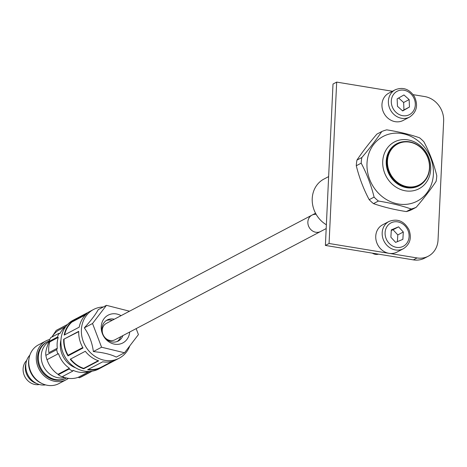 <?xml version="1.0" encoding="UTF-8"?>
<svg xmlns="http://www.w3.org/2000/svg" width="467" height="467" viewBox="0 0 467 467"><rect width="100%" height="100%" fill="white"/><g stroke="black" fill="none" stroke-linecap="round" stroke-linejoin="round"><path stroke-width="0.7" d="M392.42 91.258L336.678 82.104L329.066 243.494L417.043 257.936A22.025 19.427 62.2 0 0 428.309 256.19A22.025 19.427 62.2 0 0 438.04 239.985L443.65 121.064A22.025 19.427 62.2 0 0 424.655 96.546L413.184 94.667M336.678 82.104L333.006 84.037L325.394 245.432L413.371 259.874A22.025 19.427 62.2 0 0 424.637 258.123L428.309 256.19M329.066 243.494L325.394 245.432M380.179 194.885A36.56 32.252 62.2 0 0 426.727 193.093A36.56 32.252 62.2 0 0 420.218 142.68A36.56 32.252 62.2 0 0 373.67 144.472A36.56 32.252 62.2 0 0 380.179 194.885M361.855 157.513A41.627 36.718 62.2 0 0 361.189 163.158C366.805 173.718 371.102 185.031 374.09 197.097A41.627 36.718 62.2 0 0 376.186 199.146A41.627 36.718 62.2 0 0 378.398 201.043C390.616 202.982 401.556 205.638 411.217 209A41.627 36.718 62.2 0 0 416.185 207.307C424.164 197.938 430.808 189.281 436.108 181.33A41.627 36.718 62.2 0 0 436.768 175.685C433.82 163.724 429.523 152.417 423.873 141.752A41.627 36.718 62.2 0 0 421.777 139.703A41.627 36.718 62.2 0 0 419.564 137.806C410.003 134.461 399.063 131.811 386.746 129.844A41.627 36.718 62.2 0 0 381.772 131.542C376.472 139.493 369.829 148.15 361.855 157.513L356.946 160.099C362.264 152.131 368.907 143.474 376.869 134.122L381.772 131.542M411.217 209L406.313 211.586A41.627 36.718 62.2 0 0 411.281 209.887L416.185 207.307M406.313 211.586C394.095 209.642 383.156 206.992 373.495 203.624A41.627 36.718 62.2 0 1 371.283 201.726A41.627 36.718 62.2 0 1 369.187 199.678C363.577 189.117 359.275 177.81 356.286 165.744A41.627 36.718 62.2 0 1 356.946 160.099M378.398 201.043L373.495 203.624M374.09 197.097L369.187 199.678M361.189 163.158L356.286 165.744M326.369 224.767A26.432 23.315 -117.8 0 1 312.236 201.295A26.432 23.315 -117.8 0 1 323.905 179.083L328.64 176.59M405.514 190.834A26.432 23.315 -117.8 0 1 383.407 168.966A26.432 23.315 -117.8 0 1 394.405 141.962A26.432 23.315 -117.8 0 1 407.919 139.867A26.432 23.315 -117.8 0 1 430.031 161.734A26.432 23.315 -117.8 0 1 419.033 188.738A26.432 23.315 -117.8 0 1 405.514 190.834M425.198 180.425A23.788 20.98 -117.8 0 1 406.739 187.705A23.788 20.98 -117.8 0 1 386.221 163.45A23.788 20.98 -117.8 0 1 404.743 141.583M419.027 185.498A23.566 20.787 -117.8 0 1 418.8 185.621A23.566 20.787 -117.8 0 1 396.781 183.146A23.566 20.787 -117.8 0 1 386.425 161.255A23.566 20.787 -117.8 0 1 396.839 143.918A23.566 20.787 -117.8 0 1 397.067 143.801M386.88 161.016A23.566 20.787 -117.8 0 1 397.3 143.678A23.566 20.787 -117.8 0 1 419.313 146.153A23.566 20.787 -117.8 0 1 429.675 168.038A23.566 20.787 -117.8 0 1 419.255 185.381A23.566 20.787 -117.8 0 1 397.236 182.906A23.566 20.787 -117.8 0 1 386.88 161.016M387.464 160.987A23.128 20.402 62.2 0 0 407.411 186.73A23.128 20.402 62.2 0 0 429.459 167.881A23.128 20.402 62.2 0 0 409.512 142.131A23.128 20.402 62.2 0 0 387.464 160.987M326.188 228.561L320.572 231.515A9.252 8.161 -117.8 0 1 315.838 232.251A9.252 8.161 -117.8 0 1 308.103 224.598A9.252 8.161 -117.8 0 1 311.95 215.147A9.252 8.161 -117.8 0 1 316.153 214.347M315.552 213.25L311.95 215.147A9.252 8.161 -117.8 0 0 308.103 224.598A9.252 8.161 -117.8 0 0 315.838 232.251A9.252 8.161 -117.8 0 0 320.572 231.515L114.958 339.783A9.252 8.161 -117.8 0 1 110.23 340.513A9.252 8.161 -117.8 0 1 104.129 336.549M102.874 334.168A9.252 8.161 -117.8 0 1 106.336 323.409L311.95 215.147M409.571 117.077L403.144 120.457A15.417 13.601 -117.8 0 1 384.172 113.604A15.417 13.601 -117.8 0 1 388.777 93.178L395.205 89.792A15.417 13.601 -117.8 0 0 390.599 110.218A15.417 13.601 -117.8 0 0 409.571 117.077C416.757 112.144 418.374 105.297 414.41 96.535C409.302 88.969 402.898 86.722 395.205 89.792M397.143 98.876L397.47 106.307L402.665 110.942L409.471 107.025L409.139 99.594L403.949 94.959L397.143 98.876M402.478 110.778L403.961 109.926L403.634 102.495L398.625 98.023M403.634 102.495L409.139 99.594M403.961 109.926L409.471 107.025M372.304 253.132A8.809 7.77 62.2 0 0 378.556 254.159M403.36 248.736L396.932 252.122A15.417 13.601 -117.8 0 1 377.19 243.721A15.417 13.601 -117.8 0 1 382.566 224.837L388.993 221.451A15.417 13.601 -117.8 0 0 383.617 240.336A15.417 13.601 -117.8 0 0 403.36 248.736C410.032 244.346 411.9 238.001 408.964 229.717C404.095 221.031 397.44 218.276 388.993 221.451M391.323 229.863L390.879 237.207L395.613 242.385L402.863 239.355L403.313 232.017L398.579 226.839L391.323 229.863M397.394 241.637L397.802 234.919L393.068 229.741L391.288 230.482M393.068 229.741L398.579 226.839M397.802 234.919L403.313 232.017M63.675 339.276L78.73 331.348A27.53 24.284 62.2 0 0 83.044 347.985L67.989 355.907A27.53 24.284 -117.8 0 1 63.675 339.276L78.719 331.663M129.808 345.849A27.53 24.284 -117.8 0 1 119.219 358.195A27.53 24.284 -117.8 0 1 96.622 357.348A27.53 24.284 -117.8 0 1 81.427 332.901A27.53 24.284 -117.8 0 1 93.569 309.475L90.907 310.876A27.53 24.284 62.2 0 0 89.95 311.413L74.895 319.34A27.53 24.284 -117.8 0 1 75.852 318.803A27.53 24.284 -117.8 0 1 76.833 318.319M64.16 335.09A27.53 24.284 -117.8 0 1 72.006 321.395L87.06 313.468A27.53 24.284 62.2 0 0 79.215 327.163L64.16 335.09M93.569 309.475A27.53 24.284 -117.8 0 1 103.318 306.982M75.852 318.803L73.097 320.251A27.53 24.284 62.2 0 0 60.955 343.677A27.53 24.284 62.2 0 0 76.15 368.124A27.53 24.284 62.2 0 0 98.753 368.977L101.502 367.523A27.53 24.284 -117.8 0 1 87.627 369.741L102.682 361.814A27.53 24.284 62.2 0 0 116.557 359.596L119.219 358.195M78.905 366.677A27.53 24.284 -117.8 0 1 70.254 359.211L85.309 351.283A27.53 24.284 62.2 0 0 93.955 358.749A27.53 24.284 62.2 0 0 98.706 360.857L83.657 368.778A27.53 24.284 -117.8 0 1 78.905 366.677M136.154 328.622L138.425 334.594L124.52 352.766L116.306 357.092C112.261 355.054 106.89 353.484 100.183 352.392L93.359 351.546C92.227 342.737 89.215 334.833 84.323 327.834C90.808 320.8 95.443 314.746 98.233 309.662L106.447 305.336L129.517 311.209M60.961 339.999A22.025 19.427 62.2 0 0 72.508 366.373A22.025 19.427 62.2 0 0 75.601 367.809M70.605 359.024A27.092 23.899 62.2 0 0 79.057 366.303A27.092 23.899 62.2 0 0 83.704 368.358L98.251 360.699M114.252 319.241A11.891 10.49 62.2 0 0 107.188 319.977A11.891 10.49 62.2 0 0 102.775 324.892A11.891 10.49 62.2 0 0 108.507 340.659A11.891 10.49 62.2 0 0 118.268 341.027A11.891 10.49 62.2 0 0 122.681 336.112A11.891 10.49 62.2 0 0 122.874 335.615M129.698 332.019A15.709 13.858 -117.8 0 1 128.623 336.462A15.709 13.858 -117.8 0 1 109.903 342.469A15.709 13.858 -117.8 0 1 102.337 321.64A15.709 13.858 -117.8 0 1 121.081 315.651M92.221 371.166L81.801 376.653A26.432 23.315 -117.8 0 1 79.267 377.78L78.304 377.295L89.395 371.458M62.269 376.647A25.551 22.539 62.2 0 0 78.304 377.295M60.109 375.842A26.432 23.315 62.2 0 0 61.983 376.799L72.817 371.096A26.432 23.315 -117.8 0 1 70.943 370.133A26.432 23.315 -117.8 0 1 69.134 369.018L58.299 374.721A26.432 23.315 62.2 0 0 60.109 375.842M58.299 374.721L57.972 374.3L69.443 368.265L69.134 369.018M47.033 359.672L58.503 353.63L47.033 359.672A25.551 22.539 62.2 0 0 57.972 374.3M46.916 359.543A26.432 23.315 -117.8 0 1 45.871 355.358C45.445 352.935 46.116 349.334 47.879 344.553L49.263 341.581M117.194 341.505A11.891 10.49 62.2 0 0 120.79 336.707M49.228 341.564A19.824 17.483 62.2 0 0 41.271 358.481A19.824 17.483 62.2 0 0 52.176 375.608A19.824 17.483 62.2 0 0 64.837 377.575M49.239 340.928A20.484 18.067 62.2 0 0 47.383 341.762A20.484 18.067 62.2 0 0 38.347 359.187A20.484 18.067 62.2 0 0 49.654 377.377A20.484 18.067 62.2 0 0 66.466 378.007A20.484 18.067 62.2 0 0 66.477 378.001M47.383 341.762L46.63 342.153A20.484 18.067 62.2 0 0 37.594 359.584A20.484 18.067 62.2 0 0 48.901 377.774A20.484 18.067 62.2 0 0 65.713 378.404L66.466 378.007M49.806 339.445A21.891 19.31 62.2 0 0 45.97 340.91A21.891 19.31 62.2 0 0 36.315 359.537A21.891 19.31 62.2 0 0 48.399 378.976A21.891 19.31 62.2 0 0 66.372 379.653A21.891 19.31 62.2 0 0 68.462 378.346M45.97 340.91L38.446 344.874A21.891 19.31 62.2 0 0 28.791 363.501A21.891 19.31 62.2 0 0 40.874 382.94A21.891 19.31 62.2 0 0 58.842 383.617L66.372 379.653M28.989 358.749A20.484 18.067 62.2 0 0 39.905 382.508A20.484 18.067 62.2 0 0 42.053 383.559M29.882 355.089A17.618 15.545 62.2 0 0 35.51 382.911A17.618 15.545 62.2 0 0 45.573 384.896M25.983 363.215A15.195 13.403 62.2 0 0 33.717 382.239A15.195 13.403 62.2 0 0 36.665 383.506M26.695 360.419L26.625 360.489A14.098 12.434 62.2 0 0 30.892 382.993A14.098 12.434 62.2 0 0 39.281 384.522L39.374 384.504M115.577 360.086L102.46 366.986A27.53 24.284 -117.8 0 1 101.502 367.523M112.524 361.224L101.298 367.132A27.092 23.899 -117.8 0 1 88.269 369.403M102.46 366.986L102.232 366.648M83.657 368.778L83.704 368.358M84.323 327.834L92.536 323.508L106.447 305.336M93.359 351.546L101.573 347.226L92.536 323.508M124.52 352.766L101.573 347.226M92.203 371.172A26.432 23.315 -117.8 0 1 90.102 372.071L79.267 377.78M51.796 337.086L56.244 330.402L67.079 324.699A26.432 23.315 -117.8 0 1 67.581 324.407M67.079 324.699L66.886 325.166M65.625 326.742A25.551 22.539 62.2 0 0 59.805 333.677L59.07 333.257L50.623 337.705A26.432 23.315 62.2 0 0 49.058 341.47L57.505 337.022A26.432 23.315 -117.8 0 1 59.07 333.257M57.505 337.022L58.241 337.437A25.551 22.539 62.2 0 0 57.295 348.23L56.705 349.649L45.871 355.358M57.75 353.84A26.432 23.315 -117.8 0 1 56.705 349.649M58.503 353.63A25.551 22.539 62.2 0 0 69.443 368.265M72.817 371.096L73.132 370.337A25.551 22.539 62.2 0 0 89.174 371.463M89.845 371.434L90.102 372.071M85.554 314.863L71.93 322.037L72.006 321.395M64.633 334.839A27.092 23.899 -117.8 0 1 71.93 322.037M67.989 355.907L68.065 355.264A27.092 23.899 -117.8 0 1 64.072 339.375M68.065 355.264L82.776 347.524M58.241 337.437L49.8 341.885A25.551 22.539 62.2 0 0 48.854 352.678L57.295 348.23M65.829 326.462L58.048 330.56A25.551 22.539 62.2 0 0 52.012 336.976M56.244 330.402A26.432 23.315 -117.8 0 1 57.178 329.883L67.592 324.396M49.8 341.885L49.058 341.47M112.173 320.339A11.891 10.49 62.2 0 0 106.178 320.59M417.043 257.936L413.371 259.874M393.196 108.764A13.216 11.657 62.2 0 0 409.798 114.456A13.216 11.657 62.2 0 0 413.412 97.136A13.216 11.657 62.2 0 0 396.81 91.444A13.216 11.657 62.2 0 0 393.196 108.764M386.326 239.104A13.216 11.657 62.2 0 0 402.42 246.699A13.216 11.657 62.2 0 0 407.866 230.12A13.216 11.657 62.2 0 0 391.772 222.525A13.216 11.657 62.2 0 0 386.326 239.104M396.839 143.918L397.3 143.678M418.8 185.621L419.255 185.381"/></g></svg>
